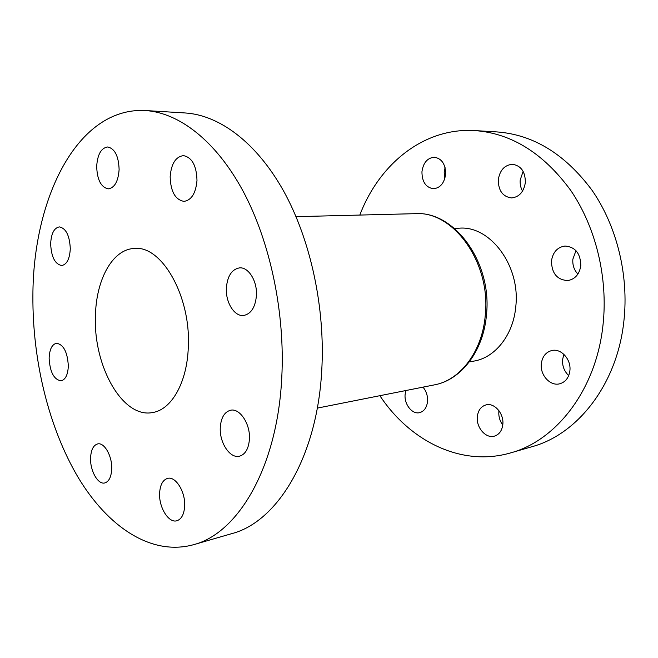 <?xml version="1.0" encoding="UTF-8"?>
<svg xmlns="http://www.w3.org/2000/svg" width="658" height="658" viewBox="0 0 658 658"><rect width="100%" height="100%" fill="white"/><g stroke="black" fill="none" stroke-linecap="round" stroke-linejoin="round"><path stroke-width="0.99" d="M445.079 167.626L444.183 172.149L444.767 178.729M445.63 174.255C445.581 164.204 441.822 158.529 434.354 157.229C427.379 157.887 423.242 162.74 421.942 171.787C422.017 181.921 425.874 187.571 433.507 188.731C440.26 187.982 444.298 183.154 445.63 174.255M523.135 171.351L520.207 179.955C519.869 184.051 520.651 187.76 522.559 191.091M525.347 182.57C525.372 171.771 521.087 165.676 512.5 164.294C504.563 165.01 499.833 170.159 498.303 179.749C498.32 190.68 502.737 196.742 511.562 197.935C519.195 197.079 523.793 191.963 525.347 182.57M575.98 250.657L572.863 259.17C572.411 265.059 574.089 270.027 577.897 274.098M580.792 265.783C580.627 253.511 575.355 246.923 564.975 246.026C557.359 247.211 552.86 252.187 551.47 260.955C551.684 273.391 557.129 279.93 567.805 280.563C575.059 279.239 579.394 274.304 580.792 265.783M563.914 354.366L562.59 359.465C562.154 365.873 564.194 371.244 568.709 375.586M569.886 370.791C571.374 359.63 561.307 348.321 552.07 350.467C545.934 352.022 542.348 356.43 541.32 363.693C539.864 374.879 550.096 386.353 559.58 383.828C565.411 382.175 568.841 377.832 569.886 370.791M498.945 410.682L498.854 411.489C498.501 416.456 499.8 420.964 502.761 425.002M502.819 424.509C504.151 413.734 494.421 402.499 486.089 404.876C481.039 406.364 478.119 410.296 477.321 416.679C476.03 427.437 485.843 438.812 494.38 436.147C499.2 434.593 502.013 430.719 502.819 424.509M405.879 390.531L405.114 394.496C404.094 404.316 412.221 414.639 419.607 412.656C424.163 411.34 426.812 407.582 427.544 401.388C427.832 395.894 426.318 391.14 423.004 387.134M469.269 361.941L473.999 361.086C495.203 357.648 513.388 334.922 515.798 306.455C520.544 265.602 490.013 225.381 459.251 228.186L454.439 228.392M379.872 395.697C409.778 440.909 461.184 467.287 510.657 452.885C556.323 440.613 596.395 389.709 603.057 324.509C608.132 277.413 595.671 226.771 570.585 190.203C543.302 153.149 511.398 133.278 474.879 130.588C423.456 127.381 379.082 164.393 359.827 215.059M510.657 452.885L531.952 446.716C577.387 434.477 617.179 384.626 623.891 321.055C629.007 275.126 616.76 225.809 591.953 190.154C564.983 154.021 533.334 134.619 497.004 131.929L474.879 130.588M184.668 506.051C185.523 491.773 175.554 475.915 167.584 478.391C162.765 479.937 160.108 484.905 159.606 493.286C158.808 507.417 168.719 523.439 176.912 520.749C181.542 519.162 184.125 514.26 184.668 506.051M249.423 439.231C250.501 424.065 239.783 407.902 230.563 410.238C224.452 411.941 221.022 417.682 220.29 427.445C219.279 442.489 229.971 458.84 239.479 456.2C245.319 454.423 248.634 448.772 249.423 439.231M256.431 295.565C257.401 281.147 248.461 266.811 239.463 267.88C231.772 269.328 227.405 276.039 226.368 288.007C225.472 302.376 234.445 316.835 243.723 315.462C251.085 313.924 255.32 307.286 256.431 295.565M196.989 180.465C196.553 165.701 192.054 157.427 183.492 155.625C175.694 156.678 171.244 163.702 170.159 176.706C170.619 191.511 175.217 199.728 183.952 201.373C191.47 200.254 195.813 193.287 196.989 180.465M119.114 169.558C118.637 156.135 114.837 148.609 107.723 146.964C101.176 147.927 97.491 154.416 96.677 166.416C97.17 179.84 101.036 187.324 108.266 188.862C114.615 187.867 118.234 181.435 119.114 169.558M70.291 248.749C69.658 235.572 66.022 228.285 59.368 226.895C54.096 227.915 51.192 233.557 50.658 243.814C51.291 256.974 54.984 264.212 61.72 265.528C66.845 264.5 69.707 258.907 70.291 248.749M68.333 365.996C67.494 352.038 63.546 344.463 56.489 343.262C51.974 344.389 49.523 349.373 49.128 358.232C49.959 372.157 53.956 379.682 61.095 380.826C65.479 379.682 67.889 374.739 68.333 365.996M111.72 468.899C112.288 456.109 104.293 442.127 97.664 443.92C93.329 445.227 90.96 449.957 90.574 458.124C90.056 470.799 97.993 484.888 104.787 482.947C108.981 481.615 111.292 476.935 111.72 468.899M188.295 347.07C191.059 296.133 161.539 245.121 134.413 248.469C112.296 249.176 95.887 280.078 95.426 316.547C93.477 366.276 122.643 418.669 152.623 412.533C171.434 409.786 187.193 382.586 188.295 347.07M193.493 544.717L231.822 533.622C276.714 522.09 316.835 458.289 321.704 371.161C325.504 308.396 310.642 239.685 283.491 190.828C256.192 142.029 219.024 115.018 185.128 112.962L145.303 110.536C77.085 106.95 32.867 198.922 32.9 296.001C32.439 360.271 48.577 427.338 78.006 477.173C107.484 526.425 150.896 556.364 193.493 544.717C237.735 533.457 277.322 468.002 281.756 377.782C285.251 312.813 270.134 241.511 242.95 190.919C215.627 140.376 178.705 112.559 145.303 110.536M415.428 213.669C454.505 210.831 492.283 262.641 486.476 314.73C483.564 350.911 461.143 380.061 434.436 384.864C460.172 380.299 482.355 351.553 485.283 315.124C491.074 262.501 453.107 210.634 415.428 213.669L296.042 216.663M434.436 384.864L317.296 408.116"/></g></svg>
